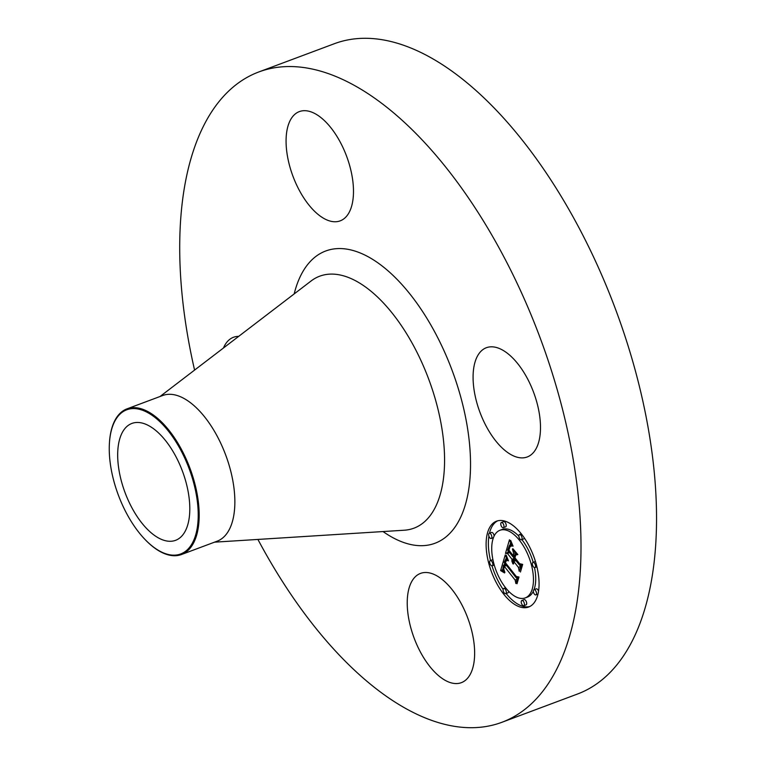 <?xml version="1.0" encoding="UTF-8"?>
<svg xmlns="http://www.w3.org/2000/svg" width="766" height="766" viewBox="0 0 766 766"><rect width="100%" height="100%" fill="white"/><g stroke="black" fill="none" stroke-linecap="round" stroke-linejoin="round"><path stroke-width="1.15" d="M474.594 655.753A58.321 28.629 69.5 0 1 461.362 682.659A58.321 28.629 69.5 0 1 425.178 660.072A58.321 28.629 69.5 0 1 407.273 600.305A58.321 28.629 69.5 0 1 420.505 573.408A58.321 28.629 69.5 0 1 456.699 595.996A58.321 28.629 69.5 0 1 474.594 655.753M194.583 370.083A347.142 170.416 69.5 0 1 258.755 71.975L334.302 43.729A347.142 170.416 69.5 0 1 466.561 82.422A347.142 170.416 69.5 0 1 647.653 424.977A347.142 170.416 69.5 0 1 577.497 694.025L501.96 722.271A347.142 170.416 69.5 0 1 369.691 683.578A347.142 170.416 69.5 0 1 257.912 539.436M258.755 71.975A347.142 170.416 69.5 0 1 391.024 110.677A347.142 170.416 69.5 0 1 572.116 453.223A347.142 170.416 69.5 0 1 501.96 722.271M109.471 442.365A77.759 38.176 69.5 0 1 109.49 442.068A77.759 38.176 69.5 0 1 117.753 415.919A77.759 38.176 69.5 0 1 126.993 408.862L162.679 395.515A77.759 38.176 69.5 0 1 192.314 404.18A77.759 38.176 69.5 0 1 232.874 480.914A77.759 38.176 69.5 0 1 217.161 541.179L181.475 554.527A77.759 38.176 69.5 0 1 151.84 545.852A77.759 38.176 69.5 0 1 146.469 540.949A77.759 38.176 69.5 0 1 146.258 540.739M126.993 408.862A77.759 38.176 69.5 0 1 156.628 417.527A77.759 38.176 69.5 0 1 194.765 483.365A77.759 38.176 69.5 0 1 190.715 547.46A77.759 38.176 69.5 0 1 181.475 554.527M117.629 416.771A76.973 37.783 69.5 0 1 179.732 448.196A76.973 37.783 69.5 0 1 189.844 546.981A76.973 37.783 69.5 0 1 146.057 540.528A76.973 37.783 69.5 0 1 109.452 442.662A76.973 37.783 69.5 0 1 117.629 416.771M155.661 430.387A62.391 30.63 69.5 0 1 188.206 491.963A62.391 30.63 69.5 0 1 175.596 540.317A62.391 30.63 69.5 0 1 151.821 533.356A62.391 30.63 69.5 0 1 119.276 471.789A62.391 30.63 69.5 0 1 131.886 423.435A62.391 30.63 69.5 0 1 155.661 430.387M223.452 348.003A58.321 28.629 69.5 0 1 233.496 337.27A58.321 28.629 69.5 0 1 238.686 336.36M286.12 138.493A58.321 28.629 69.5 0 1 299.353 111.597A58.321 28.629 69.5 0 1 335.537 134.184A58.321 28.629 69.5 0 1 353.442 193.942A58.321 28.629 69.5 0 1 340.209 220.847A58.321 28.629 69.5 0 1 304.016 198.26A58.321 28.629 69.5 0 1 286.12 138.493M508.576 354.227A58.321 28.629 69.5 0 1 539.005 411.782A58.321 28.629 69.5 0 1 527.219 456.976A58.321 28.629 69.5 0 1 504.995 450.475A58.321 28.629 69.5 0 1 474.575 392.929A58.321 28.629 69.5 0 1 486.362 347.726A58.321 28.629 69.5 0 1 508.576 354.227M521.387 533.95A45.826 22.492 69.5 0 1 538.757 577.545A45.826 22.492 69.5 0 1 528.645 607.017A45.826 22.492 69.5 0 1 503.789 594.244A45.826 22.492 69.5 0 1 486.429 550.649A45.826 22.492 69.5 0 1 496.54 521.177A45.826 22.492 69.5 0 1 521.387 533.95M519.52 540.346A36.098 17.723 69.5 0 1 533.203 574.692A36.098 17.723 69.5 0 1 525.237 597.911A36.098 17.723 69.5 0 1 505.656 587.848A36.098 17.723 69.5 0 1 491.973 553.502A36.098 17.723 69.5 0 1 499.949 530.283A36.098 17.723 69.5 0 1 519.52 540.346M505.244 554.948L507.868 560.741L505.474 559.668L504.191 562.426L515.987 577.526L517.625 577.478L515.872 583.5L515.135 580.044L504.267 566.323L503.76 569.033L504.88 572.374L503.521 569.416L503.453 565.289L502.802 569.358L504.564 572.939L500.619 570.574L505.244 554.948M506.202 555.13L508.48 560.846L506.202 555.13M506.565 560.434L505.349 562.637L516.322 576.52L518.984 577.009L517.021 583.749L518.486 577.363L516.294 577.018L504.918 562.656L505.752 560.406L506.565 560.434M509.467 539.762L512.109 546.062L509.419 545.536L507.667 550.17L512.78 556.623L513.009 555.819L508.5 550.122L509.792 546.35L511.219 546.053L509.945 546.828L508.892 550.17L513.105 555.484L513.689 553.502L512.454 549.059L517.031 554.833L514.57 554.766L513.689 557.782L519.195 564.724L521.11 564.829L519.224 571.302L518.429 567.367L513.737 561.43L513.546 563.977L512.923 560.415L512.799 563.824L512.004 559.257L507.398 553.435L505.474 553.435L509.467 539.762M510.673 540.423L513.067 546.196L510.673 540.423M517.835 554.536L512.856 548.715L517.835 554.536M514.943 557.801L519.616 563.699L522.671 564.389L520.449 572.02L522.163 564.753L519.645 564.197L514.551 557.763L515.729 555.101L514.943 557.801M490.795 534.065A2.777 1.36 69.5 0 1 491.839 536.707A2.777 1.36 69.5 0 1 491.226 538.498A2.777 1.36 69.5 0 1 489.723 537.722A2.777 1.36 69.5 0 1 488.67 535.08A2.777 1.36 69.5 0 1 489.283 533.299A2.777 1.36 69.5 0 1 490.795 534.065M520.985 535.319A2.777 1.36 69.5 0 1 522.039 537.962A2.777 1.36 69.5 0 1 521.426 539.743A2.777 1.36 69.5 0 1 519.923 538.977A2.777 1.36 69.5 0 1 518.869 536.334A2.777 1.36 69.5 0 1 519.482 534.544A2.777 1.36 69.5 0 1 520.985 535.319M502.889 523.274A2.777 1.36 69.5 0 1 503.942 525.916A2.777 1.36 69.5 0 1 503.329 527.697A2.777 1.36 69.5 0 1 501.826 526.922A2.777 1.36 69.5 0 1 500.773 524.279A2.777 1.36 69.5 0 1 501.385 522.498A2.777 1.36 69.5 0 1 502.889 523.274M535.453 590.471A2.777 1.36 69.5 0 1 536.506 593.114A2.777 1.36 69.5 0 1 535.894 594.895A2.777 1.36 69.5 0 1 534.39 594.129A2.777 1.36 69.5 0 1 533.337 591.486A2.777 1.36 69.5 0 1 533.95 589.696A2.777 1.36 69.5 0 1 535.453 590.471M534.477 563.154A2.777 1.36 69.5 0 1 535.53 565.796A2.777 1.36 69.5 0 1 534.917 567.577A2.777 1.36 69.5 0 1 533.414 566.811A2.777 1.36 69.5 0 1 532.36 564.169A2.777 1.36 69.5 0 1 532.973 562.378A2.777 1.36 69.5 0 1 534.477 563.154M504.191 592.874A2.777 1.36 69.5 0 1 503.138 590.232A2.777 1.36 69.5 0 1 503.75 588.451A2.777 1.36 69.5 0 1 505.263 589.217A2.777 1.36 69.5 0 1 506.316 591.859A2.777 1.36 69.5 0 1 505.704 593.65A2.777 1.36 69.5 0 1 504.191 592.874M490.709 565.04A2.777 1.36 69.5 0 1 489.656 562.397A2.777 1.36 69.5 0 1 490.269 560.616A2.777 1.36 69.5 0 1 491.772 561.382A2.777 1.36 69.5 0 1 492.825 564.025A2.777 1.36 69.5 0 1 492.212 565.815A2.777 1.36 69.5 0 1 490.709 565.04M522.288 604.92A2.777 1.36 69.5 0 1 521.234 602.277A2.777 1.36 69.5 0 1 521.847 600.496A2.777 1.36 69.5 0 1 523.35 601.272A2.777 1.36 69.5 0 1 524.404 603.914A2.777 1.36 69.5 0 1 523.791 605.695A2.777 1.36 69.5 0 1 522.288 604.92M509.582 552.592L507.743 552.592L508.241 550.888M513.718 557.705L512.837 556.595M514.168 559.946L514.264 558.491M520.641 566.447L519.281 564.733M515.432 554.44L515.777 553.253M509.869 545.277L510.587 542.835M507.398 553.435L509.601 552.612M505.474 553.435L507.743 552.592M512.004 559.257L514.216 558.433M511.937 559.697L514.197 558.845M511.889 560.138L514.158 559.285M511.889 560.588L514.149 559.735M511.918 561.038L512.818 560.693M511.975 561.488L512.693 561.219M512.071 561.947L512.655 561.727M512.923 560.415L515.125 559.592M513.44 561.066L515.642 560.233M513.373 561.315L515.642 560.473M513.325 561.583L515.595 560.731M513.737 561.43L515.939 560.607M518.429 567.367L520.612 566.543M514.57 554.766L516.428 554.067M513.689 553.502L515.451 552.841M513.105 555.484L514.513 554.957M510.003 546.129L510.692 545.871M509.792 546.35L510.941 545.928M509.601 546.646L510.28 546.397M509.419 547.01L509.965 546.8M509.237 547.441L509.744 547.259M513.009 555.819L514.417 555.293M512.78 556.623L514.187 556.097M509.687 545.354L511.439 544.693M510.194 545.287L511.497 544.808M510.405 545.325L511.535 544.894M510.635 545.382L511.602 545.019M510.884 545.459L511.669 545.172M511.161 545.574L511.755 545.344M504.22 565.002L504.746 563.134M505.761 559.563L506.326 557.562M506.087 565.643L505.713 564.446L503.453 565.289M517.203 578.943L516.073 577.526M509.4 569.09L506.537 565.48L504.267 566.323M500.619 570.574L502.889 569.722M501.06 570.804L502.994 570.086M501.491 571.053L503.118 570.44M501.902 571.292L503.262 570.785M502.305 571.541L503.425 571.12M502.707 571.79L503.597 571.455M503.09 572.039L503.789 571.781M503.463 572.298L503.99 572.106M503.942 566.112L506.211 565.26M515.135 580.044L517.098 579.307M505.474 559.668L507.015 559.094M505.608 559.64L507.025 559.103M505.752 559.63L507.044 559.142M505.905 559.649L507.082 559.209M506.077 559.697L507.121 559.304M506.259 559.764L507.178 559.419M506.46 559.86L507.255 559.563M506.671 559.984L507.341 559.735M506.891 560.128L507.437 559.927M505.752 560.406L506.307 560.195M505.617 560.607L506.537 560.262M505.474 560.894L506.374 560.559M505.407 561.066L506.115 560.798M505.34 561.248L505.943 561.028M505.263 561.459L505.799 561.258M505.187 561.689L505.684 561.497M516.294 577.018L517.203 576.683M519.645 564.197L520.459 563.891M497.699 520.813A45.826 22.492 -110.5 0 0 489.474 533.222M488.9 536.152A45.826 22.492 -110.5 0 0 490.527 560.511M491.992 565.854A45.826 22.492 -110.5 0 0 503.147 589.427M506.135 593.487A45.826 22.492 -110.5 0 0 529.756 606.528M525.237 597.911L527.506 597.068A36.098 17.723 -110.5 0 0 533.327 591.295M534.017 589.667A36.098 17.723 -110.5 0 0 534.515 567.606M533.193 562.292A36.098 17.723 -110.5 0 0 521.857 539.59M518.85 536.133A36.098 17.723 -110.5 0 0 502.209 529.43L499.949 530.283M494.127 536.056A2.777 1.36 -110.5 0 0 493.055 533.222A2.777 1.36 -110.5 0 0 491.552 532.447L489.283 533.299M521.426 539.743L523.695 538.9A2.777 1.36 -110.5 0 0 524.298 537.914M503.329 527.697L505.598 526.855A2.777 1.36 -110.5 0 0 506.211 525.064A2.777 1.36 -110.5 0 0 505.158 522.422A2.777 1.36 -110.5 0 0 503.655 521.646L501.385 522.498M538.546 591.199A2.777 1.36 -110.5 0 0 537.722 589.619A2.777 1.36 -110.5 0 0 536.219 588.853L533.95 589.696M535.453 561.488A2.777 1.36 -110.5 0 0 535.233 561.535L532.973 562.378M505.704 593.65L507.963 592.798A2.777 1.36 -110.5 0 0 508.595 591.208M492.931 559.735A2.777 1.36 -110.5 0 0 492.528 559.764L490.269 560.616M523.791 605.695L526.06 604.853A2.777 1.36 -110.5 0 0 526.673 603.062A2.777 1.36 -110.5 0 0 525.62 600.42A2.777 1.36 -110.5 0 0 524.116 599.644L521.847 600.496M160.037 396.501L311.092 280.988A134.51 66.029 69.5 0 1 370.955 291.195A134.51 66.029 69.5 0 1 442.614 433.202A134.51 66.029 69.5 0 1 404.295 530.216L214.509 542.165M294.163 293.933A156.005 76.581 69.5 0 1 385.154 268.397A156.005 76.581 69.5 0 1 470.525 465.891A156.005 76.581 69.5 0 1 383.029 531.556M109.452 442.662L109.49 442.068M493.428 537.675L491.226 538.498M521.32 533.854L519.482 534.544M537.981 594.119L535.894 594.895M536.918 566.83L534.917 567.577M505.589 587.761L503.75 588.451M494.252 565.049L492.212 565.815"/></g></svg>

